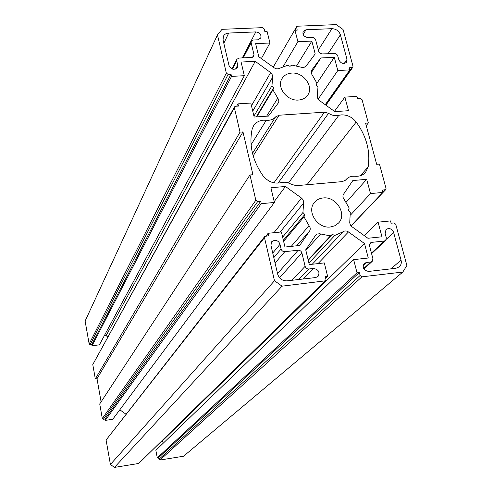 <?xml version="1.0" encoding="UTF-8"?>
<svg xmlns="http://www.w3.org/2000/svg" width="492" height="492" viewBox="0 0 492 492"><rect width="100%" height="100%" fill="white"/><g stroke="black" fill="none" stroke-linecap="round" stroke-linejoin="round"><path stroke-width="0.74" d="M323.121 197.956C336.196 196.105 347.438 214.334 338.502 223.079L334.904 225.736L330.421 226.99C317.568 228.921 306.227 211.222 314.523 202.329C316.7 199.783 319.566 198.325 323.121 197.956M291.713 73.087C303.33 71.943 314.068 86.543 307.771 95.03C305.673 98.043 302.58 99.71 298.496 100.048C287.045 101.266 276.246 87.029 282.076 78.492C284.179 75.208 287.396 73.406 291.713 73.087M385.131 233.319L386.054 229.512L388.213 228.54C390.845 228.534 392.641 229.832 393.606 232.433L401.054 260.102C401.706 262.869 401.097 265.127 399.233 266.867L395.925 268.275L368.637 271.43C363.551 270.397 362.063 267.746 364.16 263.478L366.325 262.507L370.796 262.002L372.223 261.369L372.905 258.718L369.486 245.619L370.119 243.054L371.583 242.384L384.27 241.025L385.691 240.391L386.331 237.814L385.131 233.319M270.926 245.274L271.664 241.744L274.407 240.299C277.217 240.287 279.075 241.627 279.991 244.327L281.086 248.983C281.701 250.785 282.943 251.683 284.813 251.664L298.164 250.237C300.022 250.225 301.258 251.117 301.879 252.913L305.114 266.307C305.735 268.122 306.977 269.013 308.835 268.995L313.465 268.472C318.558 269.432 320.089 272.082 318.06 276.418L315.679 277.55L287.045 280.858C282.328 280.926 279.192 278.669 277.648 274.081L270.926 245.274M252.088 129.396L253.46 125.958C255.674 122.508 259.007 120.589 263.472 120.196L266.27 120.257C270.176 120.589 273.281 119.476 275.575 116.911L279.099 115.226L324.456 112.182L328.576 113.332C331.971 115.472 335.396 116.13 338.853 115.3L341.405 114.876C347.309 114.734 352.235 117.121 356.196 122.041C366.509 136.296 370.501 151.241 368.164 166.874L365.55 172.403C362.856 175.312 359.283 176.597 354.843 176.247L352.106 176.29L349.474 177.015L347.211 178.381L345.685 179.974L342.389 181.609L296.332 185.662L292.039 184.518L287.217 182.483L284.056 182.194L281.27 182.63C274.112 184.162 268.023 181.862 263.011 175.736C252.525 160.613 248.884 145.165 252.088 129.396M361.952 276.824L402.807 272.051L183.584 456.213L159.949 460.038L361.952 276.824L360.107 275.495L359.344 272.507L357.014 272.771L353.65 259.635L368.274 258.005L364.504 243.522L348.459 231.941C346.546 230.705 344.763 230.637 343.108 231.732L334.8 235.459L332.291 234.413L330.421 235.914L319.499 233.743L316.977 234.112L315.569 235.33L305.716 249.819L309.302 264.585L324.314 262.906L327.592 276.172L325.218 276.449L325.962 279.474L325.618 280.803L282.033 286.172L114.464 467.4L110.411 464.485L106.094 440.014L264.499 237.636L264.733 236.486L268.687 235.68L268.134 233.288L281.387 231.947L284.966 247.033L299.696 245.477L309.591 231.019C310.612 229.29 310.434 227.513 309.05 225.693L304.007 216.861L304.745 214.537L302.937 212.47L303.681 202.003L302.98 199.647L301.51 198.061L285.446 186.474L270.907 187.753L274.395 202.458L261.227 203.67L260.674 201.326L257.673 201.597L255.834 200.269L249.961 174.961L252.95 174.709L242.987 131.924L240.028 132.133L234.377 107.748L92.785 364.554L234.481 106.887L234.377 107.748M360.107 275.495L158.947 459.319L159.949 460.038M158.947 459.319L158.621 457.609L157.28 457.824L155.859 450.309L353.65 259.635M163.196 443.237L162.446 440.463M324.849 281.166L138.707 463.476L325.618 280.803M138.707 463.476L114.464 467.4M264.733 236.486L106.094 440.014M125.921 414.172L119.82 409.781M274.395 202.458L112.736 419.282L105.257 420.389L105.017 419.036L103.314 419.289L257.673 201.597M255.834 200.269L102.311 418.569L103.314 419.289M102.311 418.569L99.728 403.926L249.961 174.961M101.1 401.835L97.01 378.686L95.319 378.92L92.785 364.554M104.218 335.876L106.1 335.642L107.822 336.885M90.134 344.677L89.157 343.969L226.338 73.093L228.116 74.372L90.134 344.677L91.813 344.462L92.041 345.765L99.396 344.831L244.333 75.688L241.098 62.041L255.231 61.322L271.639 73.345L272.777 76.198L271.947 85.811L273.687 87.773L272.943 89.888L278.558 99.482L278.878 101.254L278.38 102.865L268.454 116.081L254.143 117.041L250.822 103.049L237.943 103.861L238.46 106.081L235.527 106.266L234.481 106.887M89.157 343.969L85.116 321.055L217.476 34.877L222.015 29.329L262.457 27.657L264.186 28.905L264.831 31.525L267.082 31.427L269.948 43.001L261.363 58.573M312.279 37.361L308.017 37.552C303.927 36.845 302.316 34.766 303.183 31.328L305.999 29.772L331.916 28.671C336.116 28.88 338.939 30.922 340.396 34.797L347.02 59.409L346.614 62.189C343.582 64.446 340.999 63.665 338.859 59.833L337.555 55.209L335.606 53.511L321.86 53.917L319.763 53.038L318.736 51.439L315.483 39.262L314.142 37.853L312.279 37.361M236.726 60.903L237.71 65.079L237.445 67.502C234.241 70.387 231.424 69.729 229.008 65.534L223.054 40.018L223.399 36.279C224.426 34.311 226.191 33.235 228.706 33.056L255.803 31.906C259.862 32.558 261.516 34.612 260.748 38.056L257.728 39.809L253.325 40.006L251.289 41.199L251.123 42.779L253.983 54.618L253.798 56.242L251.763 57.429L238.977 58.068L236.892 59.311L236.726 60.903L232.507 69.12M366.239 125.571L368.336 122.969L362.007 99.575L360.279 98.326L357.543 98.498L356.971 96.364L344.867 97.127L348.477 110.706L334.824 111.623L319.394 100.479L317.98 98.972L317.297 96.776L317.955 87.207L316.227 85.264L316.922 83.185L311.085 73.056L311.491 70.442L320.796 57.976L334.289 57.287L337.813 70.547L349.843 69.889L349.277 67.785L352.856 67.195L352.998 66.254L343.053 29.489L336.288 24.6L297.568 26.205L296.615 26.734L297.186 30.147L294.972 30.24L297.906 41.715L311.854 41.076L315.2 53.929L305.975 66.199L303.89 67.453L302.346 67.472L291.83 65.061L290.016 66.328L287.611 65.282L278.128 68.837L276.153 68.763L274.265 67.884L258.823 56.734L255.649 43.659L269.948 43.001M226.338 73.093L217.476 34.877M228.116 74.372L231.031 74.218L231.541 76.395L244.333 75.688M110.411 464.485L274.493 280.729L264.499 237.636M274.493 280.729L282.033 286.172M402.807 272.051L406.884 265.495L395.722 224.217L393.932 222.925L391.122 223.208L390.5 220.914L378.077 222.169L364.431 235.742M368.336 122.969L365.587 123.166L376.688 164.316L379.455 164.082L386.029 188.393L385.771 189.58L382.229 190.183L382.837 192.44L370.488 193.584L366.7 179.322L352.844 180.546L343.545 194.205C342.58 195.865 342.776 197.593 344.136 199.371L349.166 208.024L348.484 210.312L350.286 212.353L349.726 222.771L350.452 225.133L351.928 226.714L367.93 238.269L381.958 236.787L378.077 222.169M97.01 378.686L242.987 131.924M95.319 378.92L240.028 132.133M255.231 61.322L106.1 335.642M231.541 76.395L92.041 345.765M231.031 74.218L91.813 344.462M237.943 103.861L236.652 106.192M272.943 89.888L256.75 116.862M273.687 87.773L256.227 116.899M271.947 85.811L253.927 116.124M349.843 69.889L325.23 104.698M337.813 70.547L318.115 99.181M334.289 57.287L316.836 83.425M320.796 57.976L311.079 73.007M344.867 97.127L334.455 111.358M311.854 41.076L296.701 65.707M297.906 41.715L283.251 66.395M294.972 30.24L296.516 27.552M260.674 201.326L105.017 419.036M261.227 203.67L105.257 420.389M285.446 186.474L274.192 201.603M302.937 212.47L282.623 237.15M304.745 214.537L283.361 240.287M304.007 216.861L283.613 241.338M268.134 233.288L266.049 235.945M327.592 276.172L325.624 278.109M330.421 235.914L308.158 259.881M332.291 234.413L308.25 260.262M334.8 235.459L308.927 263.048M364.504 243.522L162.698 440.635M357.014 272.771L157.28 457.824M359.344 272.507L158.621 457.609M366.7 179.322L346.233 202.163M370.488 193.584L350.562 214.992M382.837 192.44L350.974 225.846M288.558 182.846L338.853 115.3M344.172 63.536L347.02 59.409M328.09 53.622L340.396 34.797M318.367 50.024L331.916 28.671M303.14 34.575L305.999 29.772M345.544 180.133L345.821 179.808M360.421 175.699L368.164 166.874M306.996 184.721L356.196 122.041M278.029 183.165L328.576 113.332M273.927 182.84L324.456 112.182M253.177 155.841L279.099 115.226M252.501 153.32L275.575 116.911M251.092 144.697L266.27 120.257M235.631 69.089L237.71 65.079M252.556 57.275L253.983 54.618M243.263 57.853L251.123 42.779M242.292 57.902L255.803 31.906M223.817 43.278L228.706 33.056M371.435 253.097L384.27 241.025M369.406 244.481L371.583 242.384M363.6 268.638L370.796 262.002M363.047 265.557L366.325 262.507M390.974 268.847L401.054 260.102M386.355 239.247L393.606 232.433M303.367 278.97L313.465 268.472M298.841 279.493L308.835 268.995M292.027 280.28L305.114 266.307M279.536 277.765L301.879 252.913M277.525 273.57L298.164 250.237M275.071 263.042L284.813 251.664M273.81 257.623L281.086 248.983M272.74 253.054L279.991 244.327M277.746 98.172L266.627 116.204M272.617 77.262L252.74 111.124M270.717 72.502L251.461 105.737M325.581 104.95L351.995 67.638M311.608 70.27L311.381 70.627M301.51 198.061L273.964 232.698M303.521 203.165L280.163 232.07M309.05 225.693L291.258 246.363M309.591 231.019L296.713 245.791M320.63 234.044L305.858 250.403M343.108 231.732L312.254 264.253M348.459 231.941L318.017 263.614M385.021 189.93L382.788 192.267M345.433 180.244L346.091 179.475M231.972 68.917L236.892 59.311M242.605 57.884L251.289 41.199M371.577 253.644L385.691 240.391M363.859 269.069L372.223 261.369M352.856 67.195L325.919 105.196M296.615 26.734L273.238 67.146M385.771 189.58L351.067 225.951"/></g></svg>
